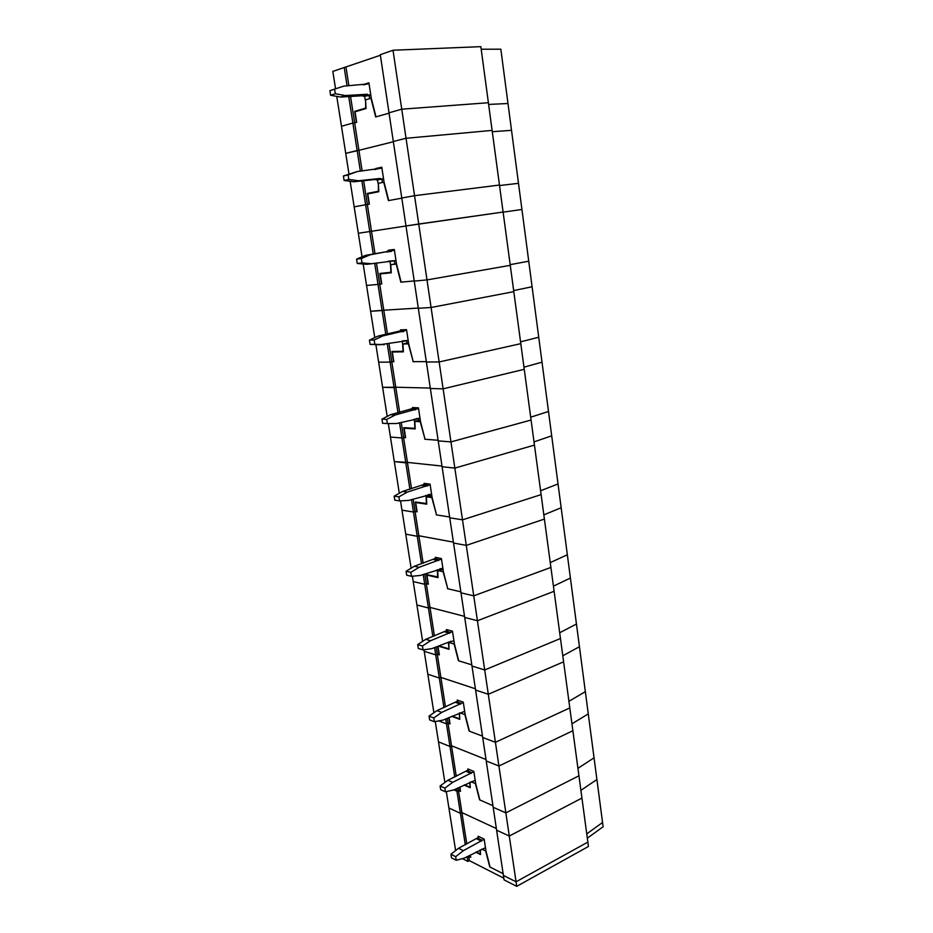 <?xml version="1.0" encoding="UTF-8"?>
<svg xmlns="http://www.w3.org/2000/svg" width="933" height="933" viewBox="0 0 933 933"><rect width="100%" height="100%" fill="white"/><g stroke="black" fill="none" stroke-linecap="round" stroke-linejoin="round"><path stroke-width="1.4" d="M467.153 856.669L470.699 857.054M481.195 49.227L500.834 49.192L511.517 130.328L492.286 131.705L511.517 130.328L521.932 209.493L503.109 212.129L521.932 209.493L532.09 286.746L513.663 290.595L532.09 286.746L542.015 362.167L523.961 367.17L542.015 362.167L551.695 435.816L534.026 441.904L551.695 435.816L561.165 507.75L543.834 514.876L561.165 507.75L570.401 578.04L553.421 586.157L570.401 578.04L579.44 646.721L562.797 655.794L579.44 646.721L588.268 713.873L571.952 723.833L588.268 713.873L596.91 779.521L580.897 790.344L596.91 779.521L602.555 822.486L586.752 833.857L602.555 822.486L603.115 826.755L587.335 838.172M516.719 886.35L516.054 881.813L587.86 842.102L588.443 846.476L516.719 886.35L504.053 879.877L503.388 875.399L516.054 881.813L503.388 875.399L496.601 830.16L509.278 836.05L516.054 881.813L587.86 842.102L581.935 798.065L509.278 836.05L581.935 798.065L578.938 775.79L505.849 812.888L493.16 807.267L505.849 812.888L578.938 775.79L572.874 730.737L498.922 766.016L509.278 836.05L496.601 830.16L486.221 760.943L498.922 766.016L572.874 730.737L569.806 707.937L495.411 742.295L482.699 737.502L495.411 742.295L569.806 707.937L563.602 661.824L488.297 694.269L498.922 766.016L486.221 760.943L475.585 690.058L488.297 694.269L563.602 661.824L560.465 638.499L484.705 669.964L471.981 666.045L484.705 669.964L560.465 638.499L554.12 591.289L477.428 620.748L488.297 694.269L475.585 690.058L464.692 617.436L477.428 620.748L554.12 591.289L550.902 567.416L473.742 595.837L461.007 592.84L473.742 595.837L550.902 567.416L544.405 519.075L466.278 545.385L477.428 620.748L464.692 617.436L453.531 543.018L466.278 545.385L544.405 519.075L541.117 494.618L462.5 519.844L449.753 517.803L462.5 519.844L541.117 494.618L534.446 445.099L454.837 468.098L466.278 545.385L453.531 543.018L442.09 466.733L454.837 468.098L534.446 445.099L531.075 420.048L450.966 441.904L438.218 440.877L450.966 441.904L531.075 420.048L524.253 369.316L443.117 388.828L454.837 468.098L442.09 466.733L430.358 388.513L443.117 388.828L524.253 369.316L520.801 343.647L439.14 361.957L426.381 362.004L439.14 361.957L520.801 343.647L513.803 291.656L431.081 307.493L443.117 388.828L430.358 388.513L418.322 308.287L431.081 307.493L513.803 291.656L510.269 265.334L426.999 279.912L414.24 281.078L426.999 279.912L510.269 265.334L503.097 212.036L418.73 224.013L431.081 307.493L418.322 308.287L405.983 225.961L503.097 212.036L499.47 185.049L414.532 195.685L401.785 198.041L414.532 195.685L499.47 185.049L492.111 130.398L406.042 138.282L418.73 224.013L405.983 225.961L393.306 141.466L406.042 138.282L492.111 130.398L488.391 102.723L401.738 109.196L389.003 112.811L401.738 109.196L488.391 102.723L480.845 46.65L393.015 50.242L406.042 138.282L393.306 141.466L380.291 54.709L393.015 50.242M478.326 837.484L478.139 836.225L484.157 839.105L485.988 851.129L490.093 867.107L503.132 873.685L489.79 866.944L485.673 850.978L481.825 849.077M446.324 791.616L448.913 807.99L460.401 813.331L465.299 844.773M456.552 788.607L456.948 791.207L453.904 789.854L456.948 791.207L460.401 813.331L461.905 812.585L460.401 813.331L448.913 807.99L455.619 850.569M458.068 787.895L458.465 790.484L456.948 791.207L458.465 790.484L461.905 812.585L496.356 828.551L461.905 812.585L466.792 843.992M468.634 855.899L467.211 857.077L467.888 861.416L462.395 858.605M470.127 855.129L470.442 857.182M480.472 853.823L480.029 850.01M476.18 851.992L480.18 853.975M459.841 787.055L460.505 791.382L458.465 790.484L460.47 791.137M594.053 757.806L577.935 768.337L594.053 757.806M468.004 770.157L467.818 768.932L473.836 771.428L475.713 783.732L479.889 799.954L492.939 805.715L479.574 799.814L475.41 783.603L471.06 781.749M435.279 721.547L438.487 741.863L449.986 746.458L454.744 777.002M445.694 718.935L446.452 723.821L438.72 720.906L446.452 723.821L449.986 746.458L451.514 745.77L449.986 746.458L438.487 741.863L444.889 782.472M447.234 718.27L447.992 723.145L446.452 723.821L447.992 723.145L451.514 745.77L486 759.509L451.514 745.77L456.26 776.279M459.584 787.172L460.214 791.254M470.209 787.02L469.742 782.367M464.541 784.828L469.917 787.16M449.041 717.5L450.033 723.915L447.992 723.145L449.998 723.693M585.353 691.656L568.92 701.324L585.353 691.656M457.438 701.231L457.252 700.053L463.281 702.152L465.205 714.748L469.427 731.215L482.501 736.125L469.124 731.099L464.891 714.631L459.911 712.835M423.967 649.765L427.827 674.221L439.326 678.034L443.933 707.622M434.58 647.584L435.711 654.861L424.212 651.327L435.711 654.861L439.326 678.034L440.877 677.393L439.326 678.034L427.827 674.221L433.903 712.754M436.154 646.977L437.285 654.243L435.711 654.861L437.285 654.243L440.877 677.393L475.398 688.799L440.877 677.393L445.473 706.946M448.785 717.605L449.741 723.81M459.724 718.643L459.199 713.139M452.237 716.136L459.433 718.772M437.985 646.266L439.326 654.873L437.285 654.243L439.291 654.686M576.454 624.002L559.695 632.761L576.454 624.002M446.615 630.685L446.441 629.542L452.482 631.221L454.441 644.12L458.733 660.832L471.806 664.844L458.418 660.739L454.138 644.027L448.715 642.452L449.006 649.31L438.335 646.126M412.374 576.221L416.911 605.004L428.41 607.989L432.865 636.574M423.185 574.471L424.713 584.28L413.226 581.562L424.713 584.28L428.41 607.989L429.996 607.406L428.41 607.989L416.911 605.004L422.649 641.356M424.795 573.935L426.311 583.72L424.713 584.28L426.311 583.72L429.996 607.406L464.529 616.363L429.996 607.406L434.44 635.956M437.729 646.371L439.035 654.779M448.983 648.645L448.411 642.359L451.094 641.309M438.988 645.881L448.68 648.762M447.723 588.583L443.117 571.707L437.694 570.529L438.009 577.62L426.952 575.125L428.352 584.198L426.311 583.72L428.329 584.035M567.346 554.785L550.26 562.587L567.346 554.785M435.536 558.424L435.373 557.339L441.402 558.564L443.42 571.777L447.77 588.758L460.855 591.825L447.455 588.676M400.502 500.846L405.75 534.154L417.238 536.288L421.529 563.8M411.523 499.563L413.459 512.007L401.971 510.164L413.459 512.007L417.238 536.288L418.859 535.764L417.238 536.288L405.75 534.154L411.115 568.209M413.156 499.085L415.08 511.506L413.459 512.007L415.08 511.506L418.859 535.764L453.403 542.143L418.859 535.764L423.127 563.252M437.985 576.979L426.579 574.576L428.06 584.128M437.682 577.072L437.379 570.46L441.414 569.235M437.262 569.69L437.379 570.46M436.504 514.783L431.816 497.627L426.393 496.857L426.743 504.182L415.686 502.537L417.121 511.832L415.08 511.506L417.109 511.692M558.027 483.959L540.592 490.746L558.027 483.959M424.188 484.402L424.025 483.364L430.066 484.134L432.131 497.662L436.539 514.911L449.624 516.999L436.224 514.864M388.315 423.57L394.321 461.613L405.797 462.85L409.914 489.242M399.557 422.777L401.925 437.974L390.449 437.052L401.925 437.974L405.797 462.85L407.441 462.395L394.321 461.613L399.301 493.254M401.225 422.357L403.581 437.542L401.925 437.974L403.581 437.542L407.441 462.395L441.985 466.068L407.441 462.395L411.546 488.752M426.719 503.563L415.313 502.001L416.829 511.785M426.416 503.657L426.089 496.811L430.195 495.715M425.868 495.341L426.089 496.811M430.055 494.677L430.183 495.586M425.005 439.14L420.247 421.704L414.823 421.366L415.197 428.947L404.152 428.189L405.622 437.705L403.581 437.542L405.61 437.6M548.487 411.465L530.69 417.191L548.487 411.465M412.561 408.561L412.409 407.569L418.439 407.849L420.55 421.716L425.028 439.245L438.125 440.283L424.725 439.221M375.871 344.615L382.612 387.335L394.088 387.627L398.006 412.818M387.288 344.044L390.111 362.132L378.646 362.179L390.111 362.132L394.088 387.627L395.755 387.23L382.612 387.335L387.195 416.421M388.991 343.694L391.802 361.771L390.111 362.132L391.802 361.771L395.755 387.23L430.288 388.07L395.755 387.23L399.674 412.398M415.173 428.352L403.779 427.664L405.33 437.682M414.87 428.422L414.52 421.354L418.695 420.386M414.182 419.139L414.52 421.354M418.451 418.66L418.695 420.293M413.214 361.619L408.386 343.88L402.963 344.009L403.371 351.846L392.326 352.009L393.843 361.759L391.802 361.771L393.831 361.701M538.726 337.233L520.556 341.851L538.726 337.233M400.642 330.818L400.49 329.885L406.531 329.652L408.689 343.869L413.237 361.677L426.323 361.619L412.922 361.677M363.17 263.992L370.611 311.249L382.075 310.537L385.807 334.481M374.716 263.281L378.005 284.413L366.552 285.463L378.005 284.413L382.075 310.537L383.778 310.211L370.611 311.249L374.774 337.641M376.442 263.013L379.719 284.122L378.005 284.413L379.719 284.122L383.778 310.211L418.287 308.065L383.778 310.211L387.498 334.131M403.348 351.263L391.953 351.496L393.551 361.759M403.044 351.321L402.659 344.009L406.916 343.181M402.205 341.023L402.659 344.009M406.555 340.732L406.916 343.122M381.469 283.959L379.719 284.122L381.469 283.959L379.836 273.439L390.915 272.284L390.507 264.715L394.846 264.027L394.356 260.832M528.731 261.205L510.176 264.657L528.731 261.205M388.42 251.105L388.28 250.231L394.309 249.461L396.525 264.039L401.143 282.139L414.229 280.938L400.828 282.174L396.222 264.074L390.81 264.68L391.242 272.786L380.209 273.929L381.76 283.924M350.132 181.27L358.33 233.273L369.76 231.524L373.282 254.138M361.876 180.909L365.596 204.735L354.167 206.858L365.596 204.735L369.76 231.524L371.509 231.267L358.33 233.273L362.039 256.832M363.648 180.722L367.345 204.514L365.596 204.735L367.345 204.514L371.509 231.267L405.983 225.984L371.509 231.267L375.019 253.858M389.994 261.368L390.507 264.715M392.653 249.671L392.77 250.441M380.232 168.337L375.754 168.546L381.772 167.194L384.058 182.157L388.734 200.56L401.808 198.146L388.42 200.618L383.743 182.227L378.343 183.334L378.81 191.72L367.789 193.889L369.386 204.14L367.345 204.514L369.095 204.199L367.415 193.411L378.471 191.218L378.343 183.369M518.48 183.323L499.528 185.55L518.48 183.323M336.743 96.367L341.466 126.27L352.861 123.039L341.466 126.27L345.735 153.35L357.141 150.505L360.371 171.194M348.744 96.566L357.141 150.505L358.925 150.33L345.735 153.35L348.965 173.923M350.54 96.461L358.925 150.33L393.341 141.746L358.925 150.33L362.132 170.996M371.835 193.096L367.415 193.411M378.798 191.498L371.8 192.886M375.754 168.546L375.859 169.223M377.492 179.824L378.04 183.404M381.912 179.299L382.402 182.495M380.197 168.068L381.854 167.695M485.463 847.712L464.494 858.033L456.249 860.284L455.677 856.681L463.351 850.663L484.18 839.257M456.249 860.284L451.49 857.835L450.931 854.243L455.677 856.681M482.151 840.306L477.334 837.997L458.57 848.26L450.931 854.243M477.334 837.997L479.504 836.878M458.57 848.26L463.351 850.663M476.716 838.837L481.521 841.169M475.189 780.315L453.846 789.889L445.449 791.825L444.866 788.128L452.668 782.344L473.871 771.661M445.449 791.825L440.691 789.68L440.108 786.006L444.866 788.128M471.806 772.641L466.99 770.623L447.898 780.256L440.108 786.006M466.99 770.623L469.299 769.538M447.898 780.256L452.668 782.344M466.36 771.463L471.177 773.48M464.681 711.319L442.942 720.113L434.393 721.71L433.787 717.932L441.741 712.392L463.328 702.456M434.393 721.71L429.635 719.903L429.028 716.136L433.787 717.932M461.229 703.365L456.412 701.674L436.959 710.631L429.028 716.136M456.412 701.674L458.873 700.625M436.959 710.631L441.741 712.392M455.759 702.491L460.575 704.193M453.916 640.679L451.782 641.507M422.451 646.021L423.057 649.893L418.299 648.435L417.692 644.575L422.451 646.021L430.545 640.738L452.54 631.606M450.394 632.434L445.566 631.081L425.763 639.327L417.692 644.575M445.566 631.081L448.26 630.055M423.057 649.893L431.781 648.657L450.966 641.274M425.763 639.327L430.545 640.738M444.913 631.886L449.729 633.239M442.895 568.325L439.711 568.862M410.823 572.337L411.453 576.314L406.695 575.218L406.065 571.264L410.823 572.337L419.069 567.334L441.484 559.042M439.291 559.777L434.475 558.785L414.299 566.284L406.065 571.264M434.475 558.785L437.484 557.771M411.453 576.314L420.34 575.451L440.714 569.083M414.299 566.284L419.069 567.334M433.798 559.578L438.627 560.581M431.606 494.21L428.06 494.688M398.904 496.822L399.546 500.904L394.799 500.181L394.158 496.134L398.904 496.822L407.313 492.111L430.148 484.694M427.932 485.347L423.104 484.728L402.543 491.446L394.158 496.134M423.104 484.728L426.614 483.691M399.546 500.904L408.619 500.426L429.378 494.875M402.543 491.446L407.313 492.111M422.416 485.498L427.244 486.128M420.025 418.252L415.873 418.719M386.694 419.407L387.347 423.582L382.6 423.267L381.947 419.115L386.694 419.407L395.265 414.987L418.544 408.502M416.27 409.062L411.453 408.841L390.495 414.719L381.947 419.115M411.453 408.841L415.908 407.733M387.347 423.582L396.595 423.512L417.762 418.835M390.495 414.719L395.265 414.987M410.753 409.587L415.582 409.82M408.164 340.393L402.473 340.965M406.636 330.399L399.511 331.052L378.145 336.067L369.421 340.137L370.098 344.394L379.509 344.767L405.855 340.872M399.511 331.052L406.566 329.932M404.327 330.865L382.903 335.903L374.168 339.997L374.844 344.289L384.268 344.65M370.098 344.394L374.844 344.289M369.421 340.137L374.168 339.997M378.145 336.067L382.903 335.903M398.799 331.786L403.616 331.6M396 260.564L388.21 261.182M394.437 250.301L365.468 255.385L356.581 259.117L357.281 263.491L366.867 264.307L393.644 260.937M387.265 251.292L394.426 250.231M392.082 250.674L370.226 254.791L361.316 258.534L362.004 262.931L371.626 263.759M357.281 263.491L362.004 262.931M356.581 259.117L361.316 258.534M365.468 255.385L370.226 254.791M386.542 252.003L391.359 251.397M383.568 178.949L376.314 179.964L383.521 178.669M381.924 168.15L357.222 171.544L343.402 175.999L344.114 180.477L353.91 181.772L375.393 179.451L376.314 179.964M379.509 168.406L374.599 169.584M344.114 180.477L348.837 179.451L358.657 180.757L380.209 178.436L381.119 178.949M357.222 171.544L348.126 174.938L348.837 179.451M375.393 179.451L380.209 178.436M353.91 181.772L358.657 180.757M343.402 175.999L348.126 174.938M370.821 95.353L363.473 96.309L370.716 94.653M369.071 83.853L343.869 86.104L329.885 90.664L330.609 95.271L340.603 97.055L362.54 95.737L363.473 96.309M330.609 95.271L335.32 93.755L345.338 95.551L367.334 94.245L368.278 94.816M335.32 93.755L334.585 89.113M362.54 95.737L367.334 94.245M340.603 97.055L345.338 95.551M366.622 83.993L364.197 84.786M470.372 854.99L470.733 857.322L468.704 856.296L469.369 860.634L467.888 861.416M503.797 878.163L469.369 860.634M480.32 849.858L480.495 854.546L475.783 852.202M369.176 95.866L369.596 98.641M364.686 84.623L362.902 84.728L368.908 82.78L371.252 98.14L375.999 116.858L389.061 113.173L375.696 116.952L370.949 98.233L365.549 99.889L366.051 108.555L355.053 111.808L356.686 122.328L354.657 122.899L356.394 122.41L354.68 111.342L365.713 108.076L365.549 99.959M335.553 88.798L332.813 71.409L380.372 55.257M346.015 67.316L348.884 85.778M364.663 96.227L365.246 99.971M352.861 123.039L354.657 122.899L352.861 123.039M507.984 103.505L488.624 104.438L507.984 103.505M344.195 67.409L347.076 85.894M357.292 111.144L354.68 111.342M470.034 782.227L470.244 787.72L464.086 785.05M459.491 713.01L459.747 719.32L451.689 716.357M454.009 641.298L453.041 641.018M451.397 641.403L448.715 642.452M427.757 574.845L426.952 575.125M443.058 569.433L437.694 570.529M416.748 502.211L415.686 502.537M431.839 495.808L426.393 496.857M405.668 427.792L404.152 428.189M420.351 420.386L414.823 421.366M394.939 351.449L392.326 352.009M408.572 343.076L402.963 344.009M391.23 272.518L380.209 273.929M396.502 263.829L390.81 264.68"/></g></svg>
